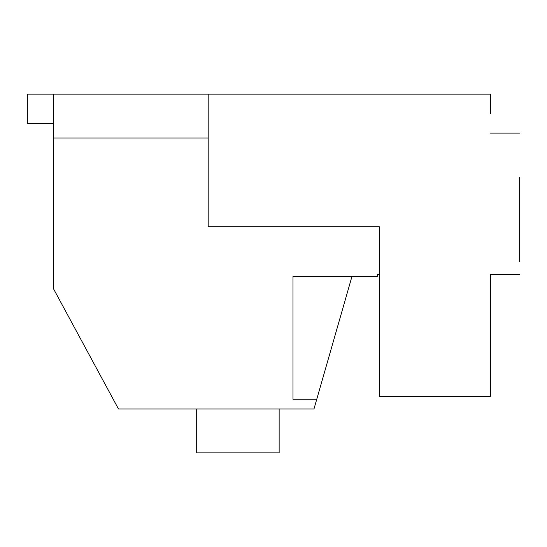 <?xml version="1.0" encoding="UTF-8"?>
<svg xmlns="http://www.w3.org/2000/svg" width="547" height="547" viewBox="0 0 547 547"><rect width="100%" height="100%" fill="white"/><g stroke="black" fill="none" stroke-linecap="round" stroke-linejoin="round"><path stroke-width="0.82" d="M519.65 261.801L519.65 177.467M519.65 218.41L519.65 237.918M490.406 113.626L490.406 94.125L208.188 94.125L208.188 226.704L379.269 226.704L379.269 396.329L490.406 396.329L490.406 274.478L519.65 274.478M379.269 274.478L377.321 274.478L377.321 276.426L292.994 276.426L292.994 399.255L316.754 399.255L313.957 409.006L118.501 409.006L53.674 289.096L53.674 137.994L208.188 137.994M351.974 276.426L316.754 399.255M279.141 409.006L279.141 452.875L196.694 452.875L196.694 409.006M519.65 133.119L490.406 133.119M208.188 94.125L27.35 94.125L27.35 123.376L53.674 123.376M53.674 94.125L53.674 137.994"/></g></svg>
